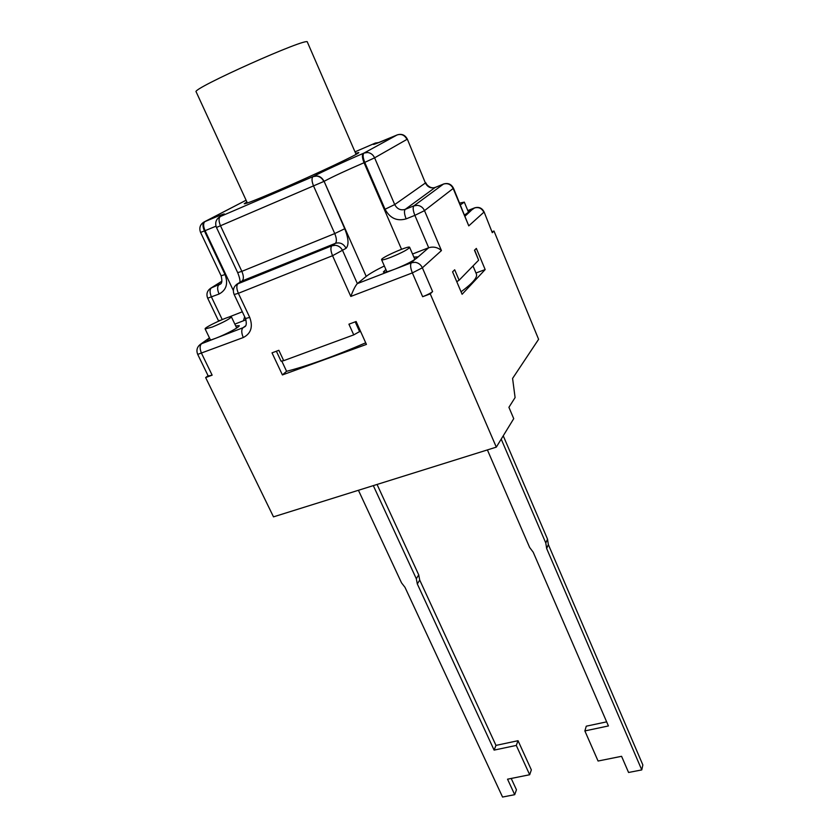 <?xml version="1.0" encoding="UTF-8"?>
<svg xmlns="http://www.w3.org/2000/svg" width="839" height="839" viewBox="0 0 839 839"><rect width="100%" height="100%" fill="white"/><g stroke="black" fill="none" stroke-linecap="round" stroke-linejoin="round"><path stroke-width="1.26" d="M473.007 265.963L476.395 274.028C477.748 277.321 472.64 283.246 461.062 291.815M478.629 260.195L474.475 250.253L476.342 248.417L485.162 269.571L462.111 294.279L452.588 271.846L454.686 269.77L459.111 280.216L478.629 260.195L474.654 250.074M485.162 269.571L475.965 273M365.699 342.815C334.331 356.334 307.955 365.825 286.581 371.299L282.407 374.928L272.014 352.852L278.842 350.303L283.697 360.665L353.743 334.876L360.445 331.101M353.743 334.876L348.919 324.19L356.124 321.505L366.423 344.409L282.407 374.928M276.377 351.226L281.055 361.179L283.697 360.665M456.773 281.694L459.111 280.216M247.379 202.996L196.148 91.839C190.39 89.259 309.287 36.077 307.368 42.086L356.093 154.366M281.852 361.221L286.581 371.299M492.241 231.69L493.982 231.019L538.607 339.313L512.587 378.431L515.094 397.571L508.916 407.314L513.73 418.661L496.31 447.135L273.493 516.855L205.649 377.581L212.141 375.159L208.219 375.987L197.71 354.383L243.279 337.54C241.338 332.894 241.254 329.622 243.027 327.724L244.61 326.822C246.477 326.035 246.76 323.267 245.491 318.516L249.728 317.425L238.36 293.314L332.559 255.706L346.088 248.292C343.539 243.709 339.963 242.072 335.38 243.352C336.9 241.674 336.691 238.412 334.751 233.567L344.735 228.743L324.095 181.318C332.81 176.662 346.129 170.464 364.053 162.724L374.603 157.837L406.967 139.379C404.681 135.1 401.388 133.621 397.109 134.953L364.021 153.055L367.587 152.499C370.786 152.95 373.124 154.722 374.603 157.837L394.718 204.569C397.162 209.068 400.664 210.662 405.227 209.362C403.968 210.893 404.272 214.071 406.139 218.874L414.865 215.361C412.998 210.547 412.683 207.369 413.921 205.838L405.227 209.362L435.2 187.443C430.91 188.691 427.638 187.212 425.394 183.007L407.334 139.117L425.394 183.007L394.718 204.569L385.049 209.247C389.946 218.255 396.983 221.465 406.139 218.874M235.728 325.972L239.199 325.616C240.321 326.654 226.289 334.247 215.875 338.201L201.517 343.738C199.651 345.658 199.672 348.898 201.601 353.46L212.141 375.159M245.397 325.993L243.027 327.724L215.875 338.201C210.589 340.204 207.694 340.928 207.191 340.361L208.984 338.453L200.259 344.409M220.384 320.341L218.434 320.676L207.684 298.202L219.073 294.028C217.217 289.581 217.165 286.519 218.927 284.851L220.017 284.264C221.989 283.655 222.356 280.834 221.108 275.79L225.03 274.552L204.422 230.945L215.99 226.194M220.542 283.823L211.376 287.903C209.593 289.581 209.635 292.643 211.491 297.069L222.23 319.565M221.863 281.296L210.463 288.375M245.491 318.516L234.154 294.52L238.36 293.314C236.399 288.574 236.315 285.323 238.129 283.551L242.093 280.971L237.227 283.991M236.86 284.232L331.929 245.764L335.537 245.292C338.788 245.796 341.169 247.61 342.7 250.735L357.351 283.613C355.453 285.617 353.271 289.885 350.807 296.44L412.358 272.906L422.374 267.809L441.45 250.567C437.706 247.316 433.448 246.362 428.687 247.736L412.536 254.007M239.891 282.261C240.258 280.467 239.524 277.269 237.689 272.654L241.852 271.354C243.782 276.021 243.866 279.219 242.093 280.971L335.38 243.352L331.929 245.764C330.377 247.474 330.587 250.788 332.559 255.706L350.807 296.44M413.879 257.112L417.56 256.881L411.383 262.764L415.127 262.303C418.462 262.827 420.874 264.663 422.374 267.809L432.599 291.563C430.711 293.136 427.397 294.856 422.657 296.712L430.239 293.881L432.599 291.563M441.45 250.567L424.492 210.641L414.865 215.361L428.687 247.736L416.752 258.097C412.515 261.296 405.227 264.977 394.886 269.13L411.383 262.764C410.093 264.547 410.407 267.935 412.358 272.906L422.657 296.712M484.145 212.068C482.142 208.041 478.996 206.635 474.696 207.841L464.628 214.952M435.567 187.296L443.359 184.108C447.68 182.86 450.963 184.339 453.207 188.565L468.77 225.869L483.851 212.236C481.743 208.24 478.608 206.824 474.454 207.978L467.826 210.61M492.294 232.676L484.072 211.879L492.294 232.676L493.982 231.019M453.563 188.418C451.424 184.161 448.089 182.692 443.558 184.003L413.921 205.838L417.518 205.345C420.727 205.807 423.045 207.579 424.492 210.641L453.49 188.219L468.77 225.869M425.719 182.671L426.736 184.475C429.505 187.527 432.4 188.481 435.399 187.338L443.768 183.961M221.108 275.79L200.573 232.413L204.422 230.945C202.535 226.394 202.503 223.352 204.338 221.853L203.877 222.083M237.689 272.654L216.472 227.474L323.802 181.476C322.27 178.329 319.89 176.526 316.67 176.064L313.094 176.599C311.489 178.057 311.678 181.266 313.65 186.206L334.751 233.567L241.852 271.354L220.563 225.932C218.601 221.181 218.539 218.025 220.405 216.483L219.891 216.735M375.453 143.018L375.054 143.207C369.747 146.259 376.879 143.605 396.438 135.236L397.277 134.88M378.756 142.62L375.285 143.091L355.002 151.859L375.39 143.039L379.05 142.504M401.535 249.288L364.053 162.724C362.144 157.847 361.892 154.722 363.308 153.359L364.021 153.055C362.616 154.418 362.857 157.533 364.766 162.409L385.049 209.247M208.984 338.453L209.54 338.075L208.984 338.453M467.963 210.935L471.015 210.641L465.11 216.095M384.335 265.973C375.704 270.21 369.663 273.682 366.213 276.398L357.351 283.613L394.886 269.13C387.912 271.763 384.073 272.717 383.35 271.983L385.877 269.497M355.631 153.296L358.725 152.551C361.21 152.824 314.74 174.743 277.908 190.547C256.577 199.692 245.366 204.087 244.264 203.751L246.886 201.937M205.649 377.581L208.082 375.715M529.671 774.743L531.349 769.898L518.041 740.701L495.975 745.399L494.108 750.108L516.289 745.42L529.671 774.743L507.543 779.19L514.706 794.68L502.561 797.05L405.006 587.352L401.524 582.843L358.431 490.28M518.041 740.701L516.289 745.42M511.213 778.445L516.446 789.782L514.706 794.68M548.36 544.605L546.65 548.507L545.801 543.011L547.521 539.131L548.36 544.605L642.852 764.948L641.762 769.908L628.568 772.478L621.573 756.306L598.071 761.025L584.867 730.926L608.422 725.945L533.205 552.198L529.65 547.468L487.396 449.924M606.649 721.855L586.272 726.186L584.867 730.926M641.762 769.908L546.65 548.507M495.975 745.399L419.71 580.032L417.329 583.975L416.322 578.763L418.713 574.851L419.71 580.032M494.108 750.108L417.329 583.975M503.243 435.798L547.521 539.131M373.313 485.624L416.322 578.763M377.057 484.449L418.713 574.851M501.208 439.122L545.801 543.011M496.31 447.135L430.239 293.881M459.688 203.101L464.303 202.126L460.422 204.863M212.225 327.074L205.136 328.93C203.762 327.493 231.176 314.887 231.396 316.859C229.697 319.019 223.31 322.417 212.225 327.074M391.016 257.248C385.311 259.429 382.175 260.258 381.598 259.712C380.119 258.013 409.401 245.082 409.652 247.316C408.331 249.34 402.112 252.654 391.016 257.248M355.914 321.578L360.256 331.258M359.679 331.793L355.201 321.851M219.073 294.028C226.373 290.084 228.355 283.592 225.03 274.552M243.279 337.54C251.018 333.534 253.168 326.832 249.728 317.425M346.088 248.292C349.045 244.904 348.594 238.391 344.735 228.743M378.452 142.735L375.054 143.207M363.308 153.359C344.378 161.508 321.085 172.268 313.398 176.442C317.95 175.047 321.515 176.672 324.095 181.318L366.213 276.398M313.398 176.442L220.143 216.598M220.741 216.305C228.774 211.91 223.52 213.672 204.968 221.58C203.143 223.08 203.174 226.111 205.062 230.673L233.357 290.567M204.968 221.58L246.1 200.238M244.663 316.764L243.457 320.771L245.995 319.806M242.314 311.804L228.25 317.31M234.847 324.106L243.457 320.771M200.385 344.326C197.06 346.958 196.148 350.262 197.647 354.247M200.395 344.326L209.456 337.907M210.558 288.312C207.139 290.787 206.163 294.038 207.611 298.055M237.154 284.043C233.588 286.686 232.56 290.126 234.081 294.353M467.805 210.568L474.696 207.841M210.62 288.28L221.895 281.18M203.929 222.052C200.122 224.495 198.979 227.893 200.5 232.256M219.954 216.693C216.022 219.241 214.826 222.775 216.389 227.306M407.408 139.316C405.185 134.964 401.787 133.495 397.214 134.901M396.543 135.194L397.151 134.932M396.469 135.226L375.232 143.951M222.618 215.298L220.521 216.399M204.139 221.947L245.827 200.364M468.697 212.697L464.303 202.126M236.692 328.007L231.396 316.859M210.495 340.047L205.136 328.93M414.886 259.461L409.652 247.316M386.884 271.794L381.598 259.712"/></g></svg>
